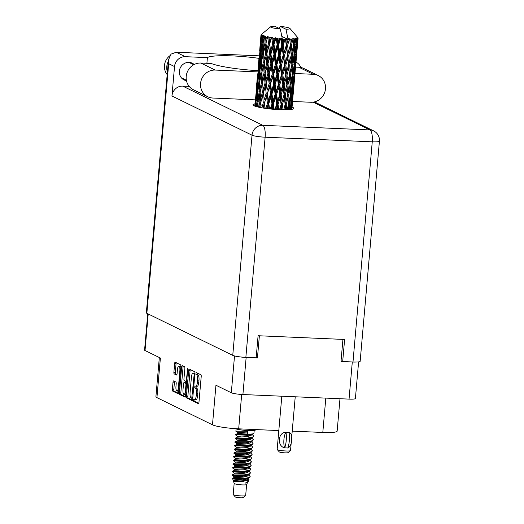 <?xml version="1.0" encoding="UTF-8"?>
<svg xmlns="http://www.w3.org/2000/svg" width="524" height="524" viewBox="0 0 524 524"><rect width="100%" height="100%" fill="white"/><g stroke="black" fill="none" stroke-linecap="round" stroke-linejoin="round"><path stroke-width="0.79" d="M180.859 366.78A3.91 1.244 -87.5 0 0 180.407 366.224A3.91 1.244 -87.5 0 0 180.236 366.178L178.828 366.119A3.91 1.244 -87.5 0 0 177.453 369.433L177.066 373.802A1.461 0.465 -87.5 0 1 176.555 375.046A1.461 0.465 -87.5 0 1 176.49 375.027L174.21 373.913A1.461 0.465 -87.5 0 1 173.889 372.25L174.656 363.433A1.461 0.465 -87.5 0 1 175.173 362.195A1.461 0.465 -87.5 0 1 175.239 362.208L180.564 364.822A1.461 0.465 -87.5 0 1 180.885 366.486L178.612 392.489A1.461 0.465 -87.5 0 1 178.094 393.727A1.461 0.465 -87.5 0 1 178.036 393.707L172.71 391.101A1.461 0.465 -87.5 0 1 172.383 389.437L173.018 382.14A1.461 0.465 -87.5 0 1 173.536 380.902A1.461 0.465 -87.5 0 1 173.601 380.915L175.881 382.035A1.461 0.465 -87.5 0 1 176.202 383.699L175.953 386.555A3.91 1.244 -87.5 0 0 176.994 391.055A3.91 1.244 -87.5 0 0 178.37 387.734L179.87 370.619A3.91 1.244 -87.5 0 0 178.998 366.165A3.91 1.244 -87.5 0 0 178.828 366.119M187.716 368.32L186.354 380.155A1.461 0.465 -87.5 0 1 185.837 381.4A1.461 0.465 -87.5 0 1 185.771 381.38L184.265 380.64A1.461 0.465 -87.5 0 1 183.937 378.976L184.861 368.431A1.461 0.465 -87.5 0 0 184.533 366.761L182.254 365.647A1.461 0.465 -87.5 0 0 182.188 365.634A1.461 0.465 -87.5 0 0 181.677 366.872L179.404 392.876A1.461 0.465 -87.5 0 0 179.725 394.539L185.051 397.146A1.461 0.465 -87.5 0 0 185.116 397.166A1.461 0.465 -87.5 0 0 185.634 395.921L187.716 368.32M239.448 356.818A9.236 1.205 5 0 0 246.149 357.44L257.441 357.931L259.38 335.792M246.149 357.44L242.907 394.533L349.05 399.111L352.292 362.025A9.236 1.205 5 0 0 355.993 362.038M342.938 339.395L341 361.534L352.292 362.025M188.699 370.311L186.42 396.308A1.461 0.465 -87.5 0 0 186.747 397.978L192.072 400.585A1.461 0.465 -87.5 0 0 192.138 400.598A1.461 0.465 -87.5 0 0 192.649 399.36L194.928 373.357A1.461 0.465 -87.5 0 0 194.601 371.693L189.275 369.086A1.461 0.465 -87.5 0 0 189.21 369.066A1.461 0.465 -87.5 0 0 188.699 370.311L190.107 370.37L187.834 396.373A1.461 0.465 -87.5 0 0 188.155 398.037L192.491 400.159M194.371 399.602L193.703 399.288L193.572 401.319L198.367 403.67A1.461 0.465 -87.5 0 0 198.432 403.683A1.461 0.465 -87.5 0 0 198.95 402.445L201.223 376.442A1.461 0.465 -87.5 0 0 200.895 374.778L196.055 372.413L195.924 374.45L196.546 374.752A4.683 1.487 -87.5 0 1 197.587 380.083L197.397 382.251A4.683 1.487 -87.5 0 1 195.747 386.221A4.683 1.487 -87.5 0 1 195.544 386.168L194.882 385.847L194.751 387.884L195.367 388.186A4.683 1.487 -87.5 0 1 196.408 393.517L196.218 395.686A4.683 1.487 -87.5 0 1 194.574 399.655A4.683 1.487 -87.5 0 1 194.371 399.602M148.227 313.974L145.03 350.517L160.39 358.036L156.931 397.624L212.482 424.826L215.947 385.238L231.307 392.758L234.523 355.947M339.984 398.718L337.148 431.128A20.862 2.725 -175 0 1 322.804 432.457L292.228 431.141M278.814 430.564L238.682 428.829A20.862 2.725 -175 0 1 212.482 424.826M156.931 397.624A20.862 2.725 -175 0 1 155.91 396.661L159.335 357.519M257.441 357.931L256.197 357.322M194.574 399.655L195.983 399.714A4.683 1.487 -87.5 0 0 197.633 395.744L196.218 395.686M196.042 386.234L196.159 387.943L196.782 388.251A4.683 1.487 -87.5 0 1 197.823 393.576L197.633 395.744M195.747 386.221L197.162 386.28A4.683 1.487 -87.5 0 0 198.806 382.31L197.397 382.251M197.168 372.95L197.338 374.509L197.954 374.817A4.683 1.487 -87.5 0 1 198.996 380.142L198.806 382.31M194.863 399.668L194.987 401.377L198.793 403.244M190.264 369.571A1.461 0.465 -87.5 0 0 190.107 370.37M191.751 398.319L194.155 374.64L193.926 373.474L193.271 373.154A4.683 1.487 -87.5 0 0 193.068 373.101A4.683 1.487 -87.5 0 0 191.424 377.064L190.061 392.666A4.683 1.487 -87.5 0 0 191.096 397.998L191.751 398.319M193.068 373.101L194.483 373.16A4.683 1.487 -87.5 0 1 194.686 373.212L194.928 373.33M185.476 396.72L181.14 394.598L179.725 394.539M183.249 366.132A1.461 0.465 -87.5 0 0 183.086 366.931L180.813 392.935A1.461 0.465 -87.5 0 0 181.14 394.598M182.981 389.915A3.91 1.244 -87.5 0 0 184.016 394.415A3.91 1.244 -87.5 0 0 185.391 391.101L185.922 385.068A1.461 0.465 -87.5 0 0 185.594 383.404L184.088 382.664A1.461 0.465 -87.5 0 0 184.022 382.644A1.461 0.465 -87.5 0 0 183.505 383.889L182.981 389.915M184.016 394.415L185.431 394.48A3.91 1.244 -87.5 0 0 185.771 394.349M185.372 382.716A1.461 0.465 -87.5 0 1 185.431 382.71A1.461 0.465 -87.5 0 1 185.496 382.723L186.734 383.332M176.994 391.055L178.402 391.114A3.91 1.244 -87.5 0 0 178.743 390.983M176.228 362.693A1.461 0.465 -87.5 0 0 176.071 363.492L175.298 372.309A1.461 0.465 -87.5 0 0 175.625 373.972L176.909 374.601M174.59 381.406A1.461 0.465 -87.5 0 0 174.433 382.206L173.798 389.496A1.461 0.465 -87.5 0 0 174.119 391.166L178.455 393.288M145.03 350.517A9.236 1.205 -175 0 1 144.578 350.091L147.761 313.745M242.907 394.533A9.236 1.205 -175 0 1 231.307 392.758M358.606 361.887L355.403 398.522A9.236 1.205 -175 0 1 349.05 399.111M292.556 101.473L310.843 102.259A14.155 13.297 116.1 0 0 325.476 88.857A14.155 13.297 116.1 0 0 318.291 75.567A14.155 13.297 116.1 0 0 313.293 74.297L294.999 73.511M167.182 74.605A13.041 12.242 -63.9 0 1 164.477 65.487A13.041 12.242 -63.9 0 1 169.665 55.878M167.411 71.971A13.041 12.242 -63.9 0 1 166.776 66.614A13.041 12.242 -63.9 0 1 168.342 61.347M186.472 80.689A9.314 8.744 -63.9 0 1 184.094 79.943A9.314 8.744 -63.9 0 1 179.365 71.199A9.314 8.744 -63.9 0 1 192.282 63.214A9.314 8.744 -63.9 0 1 194.194 64.511M254.952 103.863A20.488 2.672 5 0 0 253 104.813A20.488 2.672 5 0 0 254.002 105.763A20.488 2.672 5 0 0 276.502 109.516A20.488 2.672 5 0 0 293.82 108.383A20.488 2.672 5 0 0 292.818 107.433A20.488 2.672 5 0 0 292.065 107.112M295.562 67.124L298.942 67.269L313.293 74.297M318.291 75.567L303.946 68.539A14.155 13.297 116.1 0 0 298.942 67.269M259.157 55.826L176.254 52.249L171.04 54.116L168.466 59.913L168.689 63.699L146.851 313.3A10.428 1.362 -175 0 1 146.34 312.821L168.466 59.913M176.254 52.249L185.313 56.684L207.399 57.633L206.901 63.299M185.313 56.684A10.428 9.792 116.1 0 0 174.531 66.561L171.951 95.99A10.428 9.792 -63.9 0 1 182.738 86.119L189.19 86.395M182.738 86.119L262.799 125.315L369.931 129.939A10.428 3.314 -87.5 0 1 372.25 141.821A10.428 1.362 5 0 0 379.422 141.153L360.158 361.318A10.428 1.362 -175 0 1 352.986 361.986L372.25 141.821L265.118 137.196L245.854 357.368L256.157 357.807L258.09 335.733L344.615 339.467L342.683 361.54L352.986 361.986M341.072 360.754L342.683 361.54M245.854 357.368A10.428 1.362 -175 0 1 232.754 355.364L146.851 313.3M300.822 67.491A10.428 9.792 116.1 0 0 296.126 62.238A10.428 9.792 116.1 0 0 295.995 62.173L296.126 62.238M258.961 58.347A37.25 4.86 5 0 0 207.399 57.633M207.746 96.757L193.395 89.735A14.155 13.297 116.1 0 1 186.701 73.746A14.155 13.297 116.1 0 1 200.843 63.037L215.194 70.065A14.155 13.297 116.1 0 0 201.052 80.775A14.155 13.297 116.1 0 0 207.746 96.757A14.155 13.297 116.1 0 0 212.744 98.027L255.312 99.861M200.843 63.037L211.218 63.489A40.977 5.351 5 0 0 257.86 70.648M215.194 70.065L257.749 71.899M295.228 396.786L290.525 450.555A6.707 0.878 -175 0 1 290.46 450.66A6.707 0.878 -175 0 1 285.914 450.981A6.707 0.878 -175 0 1 277.216 449.507A6.707 0.878 -175 0 1 277.17 449.382L281.82 396.209M284.571 447.817C276.816 446.16 278.048 431.992 285.914 432.431L287.538 432.405L285.914 432.431A9.236 2.934 92.5 0 0 284.571 447.817L287.768 448A11.993 3.812 -87.5 0 0 289.117 432.614L289.019 432.569C293.604 432.673 292.359 446.848 287.676 447.954M290.46 450.66L288.062 452.638A4.467 0.583 -175 0 1 285.036 452.854A4.467 0.583 -175 0 1 279.233 451.865L277.216 449.507M286.012 432.483A11.993 3.812 92.5 0 1 284.663 447.863M289.117 432.614L287.538 432.405L289.019 432.569M234.163 483.423L233.2 494.44A6.255 0.819 5 0 0 233.246 494.551L235.263 496.916A4.022 0.524 5 0 0 240.483 497.8A4.022 0.524 5 0 0 243.208 497.61L245.605 495.632A6.255 0.819 5 0 0 245.671 495.527L246.634 484.517A6.255 0.819 5 0 1 246.621 484.536L247.642 482.29M233.246 494.551A6.255 0.819 5 0 0 241.368 495.933A6.255 0.819 5 0 0 245.605 495.632M234.163 483.403A6.255 0.819 5 0 0 234.169 483.449A6.255 0.819 5 0 0 242.33 484.89A6.255 0.819 5 0 0 246.621 484.536M235.518 428.658A10.284 1.343 5 0 0 248.376 430.604A10.284 1.343 5 0 0 255.443 429.949L255.476 429.556M233.534 481.346L243.149 481.353L249.097 479.82L248.094 478.438M238.309 478.982C227.698 477.344 233.56 479.1 243.798 478.569A9.091 1.186 5 0 0 246.876 478.609L233.075 480.023L233.625 480.429L243.031 479.873L247.092 478.903L250.131 476.991L249.758 475.726L248.415 474.757M237.641 477.521L233.946 476.748L233.868 477.633L232.518 478.261L233.075 480.023M244.688 480.521L242.645 479.919M249.097 479.82L248.206 481.517L245.245 483.102L247.603 482.663L247.701 481.641M241.184 437.049L237.483 436.276L235.564 434.933L247.616 434.881L252.961 433.82L253.996 432.837L254.199 430.466M235.564 434.933L235.603 434.475L247.656 434.416L247.217 432.045L247.937 431.2L247.656 434.416M241.505 433.368L237.811 432.601L235.885 431.252L247.937 431.2M232.021 475.406L233.946 476.748L243.352 476.198L249.509 474.253L244.079 475.353C235.066 476.113 227.573 474.816 235.106 475.785L232.021 475.406L232.06 474.947L244.119 474.888L249.463 473.834L250.492 472.851L248.736 471.076M232.06 474.947L234.169 473.971L234.267 473.074L232.342 471.724L244.4 471.672L249.837 470.572L250.813 469.17L249.057 467.401M232.342 471.724L232.381 471.266L244.439 471.214L249.784 470.152L250.813 469.17M238.282 470.166L234.588 469.393L232.663 468.043L244.721 467.991L250.066 466.93L251.14 465.489L249.385 463.72M232.663 468.043L232.708 467.585L244.76 467.532L250.105 466.471L251.14 465.489M239.108 465.246L232.99 464.369L245.042 464.31L250.387 463.255L251.461 461.814L249.706 460.039M238.61 466.484L234.909 465.712L232.99 464.369L233.029 463.904L245.081 463.851L250.426 462.79L251.461 461.814M233.029 463.904L235.152 462.915L235.23 462.03L233.311 460.688L245.363 460.635L250.799 459.535L251.782 458.133L250.027 456.358M233.311 460.688L233.35 460.229L245.402 460.17L250.754 459.116L251.782 458.133M239.252 459.122L235.558 458.356L233.632 457.007L245.684 456.954L251.035 455.893L252.103 454.452L250.348 452.684M233.632 457.007L233.671 456.548L245.723 456.496L251.075 455.435L252.103 454.452M239.573 455.448L235.879 454.675L233.953 453.326L246.005 453.273L251.356 452.212L252.424 450.771L250.668 449.002M233.953 453.326L233.992 452.867L246.051 452.815L251.396 451.754L252.424 450.771M233.992 452.867L236.101 451.898L236.2 450.994L234.274 449.651L246.332 449.592L251.677 448.537L252.745 447.096L250.989 445.321M234.274 449.651L234.313 449.186L246.372 449.134L251.717 448.072L252.745 447.096M240.215 448.086L236.521 447.319L234.595 445.97L246.653 445.917L251.998 444.856L253.066 443.415L251.31 441.64M234.595 445.97L234.634 445.511L246.693 445.459L252.037 444.398L253.066 443.415M240.536 444.411L236.841 443.638L234.916 442.289L246.974 442.236L252.319 441.175L253.393 439.734L251.638 437.966M234.916 442.289L234.962 441.83L247.014 441.778L252.358 440.717L253.393 439.734M234.962 441.83L237.084 440.841L237.162 439.957L235.243 438.614L247.295 438.555L252.732 437.461L253.714 436.06L251.959 434.285M235.243 438.614L235.283 438.149L247.335 438.097L252.679 437.036L253.714 436.053M246.876 478.609L249.188 477.927M248.252 475.275L247.767 475.058M243.798 478.569L249.142 477.508L250.171 476.526M249.509 474.253L250.492 472.851M250.754 469.399L248.415 467.703M249.863 456.882L249.378 456.659M244.433 455.127L241.426 454.459M250.505 449.52L250.02 449.304M250.826 445.845L250.341 445.623M245.723 440.409L242.71 439.741M246.968 440.258L244.381 439.623M251.474 438.483L250.59 438.103M251.795 434.802L251.31 434.586M280.851 109.739L281.486 107.636L281.755 109.765M284.827 109.804L285.416 107.643L285.613 109.798M283.032 109.791L282.41 104.577L284.394 97.798L285.115 104.584L283.654 109.804M282.41 104.577L281.44 104.446L282.05 109.771M281.146 94.648L283.215 87.921L284.041 94.713L282.03 101.479L281.146 94.648L280.222 94.503L281.486 107.636M286.674 109.778L286.235 104.558L287.977 97.719L288.423 104.433L287.159 109.765M287.735 94.661L285.953 101.486L285.272 94.72L287.139 87.927L287.735 94.661M286.235 104.558L285.207 104.453L285.652 109.798M285.272 94.72L284.263 94.602L285.207 104.453L285.953 101.486M285.115 104.584L285.416 107.643M284.139 84.849L286.117 78.076L286.838 84.855L284.932 91.648L284.139 84.849L283.17 84.718L284.394 97.798M288.731 94.608L290.322 87.757L290.61 94.425L289.137 101.315L288.731 94.608L287.702 94.523L288.514 91.562L287.958 84.829L289.7 77.997L290.152 84.711L288.514 91.562M289.137 101.315L288.266 104.289L289.281 104.355L290.709 97.457L290.82 104.119L289.798 109.608M287.958 84.829L286.936 84.731L287.597 93.036M287.702 94.523L287.977 97.719M286.995 75.004L288.868 68.199L289.458 74.952L287.676 81.764L286.995 75.004L285.986 74.886L287.139 87.927M296.931 51.031L298.097 38.167L297.403 37.433L298.025 38.35L297.704 41.317L297.855 38.514L297.029 37.794L297.567 38.678L297.324 44.481L296.407 51.437L296.532 44.822L297.468 38.717L296.669 37.951L297.036 38.861L296.545 41.809L296.538 38.986L295.556 38.226L295.995 44.953L294.698 51.856L294.455 45.188L295.713 39.13L294.868 38.331L294.311 42.156L294.154 39.307L293.08 38.501L293.604 45.267L291.966 52.118L291.409 45.392L292.942 39.385L292.097 38.553L291.128 42.326L290.846 39.451L289.759 38.606L290.289 45.418L288.383 52.197L287.584 45.411L289.333 39.457L288.547 38.606L287.204 42.32L286.831 39.418A18.628 2.43 5 0 0 288.036 39.444A18.628 2.43 5 0 0 288.069 39.444M297.069 49.95L298.097 38.167A18.628 2.43 5 0 0 298.097 38.114L297.403 37.243L298.025 37.918A18.628 2.43 5 0 0 297.966 37.833L289.89 28.388A9.687 1.264 5 0 0 280.294 26.442L279.292 28.473M281.84 36.411L288.036 39.444L285.98 29.226A9.687 1.264 5 0 0 289.89 28.388M289.333 39.457A18.628 2.43 5 0 0 289.661 39.457M290.846 39.451A18.628 2.43 5 0 0 291.901 39.431M294.154 39.307A18.628 2.43 5 0 0 294.953 39.228M296.538 38.986A18.628 2.43 5 0 0 297.036 38.861M291.003 84.626L292.431 77.735L292.549 84.39L291.246 91.3L291.003 84.626L289.988 84.561L290.859 81.587L290.453 74.893L292.045 68.028L292.34 74.716L290.859 81.587M291.246 91.3L290.578 93.436M290.453 74.893L289.425 74.808L289.7 77.997M289.988 84.561L290.322 87.757M293.04 74.605L294.285 67.681L294.213 74.316L293.099 81.246L293.04 74.605L292.051 74.559M294.272 64.668L292.968 71.585L292.733 64.904L294.154 58.02L294.272 64.668M293.099 81.246L292.536 82.969M292.3 73.72L292.968 71.585M292.733 64.904L291.717 64.838L292.045 68.028M292.163 75.561L292.431 77.735M294.809 64.537L295.863 57.601L294.678 71.159L294.809 64.537L293.866 64.504M295.942 54.594L294.822 61.524L294.763 54.882L296.008 47.959L295.942 54.594M294.678 71.159L294.246 72.436M294.259 63.247L294.822 61.524M294.763 54.882L293.774 54.837M294.043 65.939L294.285 67.681M293.885 55.845L294.154 58.02M296.302 54.437L297.16 47.468L295.975 61.033L296.302 54.437L295.418 54.43M295.975 61.033L295.713 61.786M295.975 52.708L296.407 51.437M296.532 44.822L295.588 44.795M295.674 56.323L295.863 57.601M295.765 46.217L296.008 47.959M297.508 44.304L296.695 44.317M297.436 42.077L297.704 41.317M297.043 46.721L297.16 47.468M278.781 109.647L278.048 104.414L280.183 97.7L281.093 104.545L279.495 109.686M276.39 109.509L277.065 107.446L277.373 109.575M278.048 104.414L277.196 104.263L277.903 109.601M274.19 109.346L273.423 104.073L275.617 97.418L276.62 104.322L277.196 104.263L277.065 107.446M281.093 104.545L282.03 101.479M279.77 84.685L281.912 77.978L282.816 84.816L280.726 91.543L279.77 84.685L278.919 84.534L280.222 94.503L280.183 97.7M284.041 94.713L284.932 91.648M282.868 74.932L284.938 68.192L285.763 75.004L283.753 81.751L282.868 74.932L281.951 74.794L283.215 87.921M286.838 84.855L287.676 81.764M285.862 65.12L287.84 58.367L288.567 65.127L286.654 71.926L285.862 65.12L284.892 64.996L286.117 78.076M291.875 64.983L290.237 71.847L289.687 65.1L291.423 58.282L291.875 64.983M289.687 65.1L288.659 65.002L289.327 73.314M289.425 74.808L290.237 71.847M288.717 55.282L290.591 48.477L291.187 55.223L289.405 62.042L288.717 55.282L287.715 55.164L288.868 68.199M294.062 54.994L292.582 61.871L292.182 55.171L293.774 48.306L294.062 54.994M291.717 64.838L292.582 61.871M292.182 55.171L291.154 55.085L291.423 58.282M294.029 53.998L294.698 51.856M294.455 45.188L293.44 45.123L293.774 48.306M295.981 43.531L296.545 41.809M279.757 94.589L277.602 101.289L276.613 94.392L278.794 87.731L279.757 94.589L280.222 94.503L280.726 91.543M276.62 104.322L274.949 109.405M271.746 109.13L272.428 107.086L272.735 109.221M273.423 104.073L272.742 103.916L273.476 109.287M269.559 108.9L268.819 103.588L270.974 96.986L271.969 103.942L272.742 103.916L272.421 107.086M276.613 94.392L275.84 94.241L277.196 104.263L277.602 101.289M275.159 94.281L272.965 100.929L271.963 93.979L274.15 87.37L275.159 94.281L275.84 94.241L275.617 97.418M278.336 74.683L280.517 68.002L281.486 74.873L279.331 81.561L278.336 74.683L277.563 74.526L278.919 84.534L278.794 87.731M282.816 84.816L283.753 81.751M281.499 64.963L283.635 58.262L284.545 65.094L282.449 71.827L281.499 64.963L280.648 64.812L281.951 74.794L281.912 77.978M285.763 75.004L286.654 71.926M284.591 55.21L286.667 48.47L287.493 55.282L285.475 62.035L284.591 55.21L283.674 55.072L284.938 68.192M288.567 65.127L289.405 62.042M287.584 45.411L286.615 45.28L287.84 58.367M291.409 45.392L290.388 45.287L291.049 53.586M291.154 55.085L291.966 52.118M289.759 38.606L290.591 48.477M293.44 45.123L294.311 42.156M278.342 84.6L276.155 91.268L275.146 84.351L277.34 77.703L278.342 84.6L278.919 84.534L279.331 81.561M271.969 103.942L270.299 108.985M267.201 108.619L267.856 106.575L268.144 108.737M268.819 103.588L268.353 103.431L269.041 108.848M265.164 108.344L264.535 102.986L266.552 96.416L267.437 103.411L268.353 103.431L267.856 106.575M271.963 93.979L271.38 93.816L272.742 103.916L272.965 100.929M270.535 93.822L268.393 100.418L267.482 93.429L269.578 86.86L270.535 93.822L271.38 93.816L270.974 96.986M275.146 84.351L274.465 84.194L275.84 94.241L276.155 91.268M273.692 84.213L271.511 90.829L270.548 83.866L272.703 77.264L273.692 84.213L274.465 84.194L274.15 87.37M276.875 64.622L279.069 57.987L280.071 64.871L277.884 71.546L276.875 64.622L276.187 64.465L277.563 74.526L277.34 77.703M281.486 74.873L281.951 74.794L282.449 71.827M280.065 54.961L282.24 48.274L283.209 55.151L281.054 61.845L280.065 54.961L279.292 54.804L280.648 64.812L280.517 68.002M284.545 65.094L285.475 62.035M283.222 45.247L285.108 39.352A18.628 2.43 5 0 0 285.475 39.366L286.268 45.378L284.178 52.099L283.222 45.247L282.371 45.097L283.674 55.072L283.635 58.262M287.493 55.282L288.383 52.197M286.831 39.418L285.894 39.28L286.667 48.47M290.289 45.418L291.128 42.326M276.882 74.572L274.687 81.2L273.685 74.27L275.873 67.642L276.882 74.572L277.563 74.526L277.884 71.546M267.437 103.411L265.845 108.442M263.035 108.016L263.644 105.953L263.886 108.154M264.535 102.986L264.889 108.304M261.103 105.56L260.834 102.298L262.622 95.748L263.303 102.776L264.312 102.835L263.644 105.953M267.482 93.429L267.135 93.272L268.353 103.431L268.393 100.418M266.166 93.233L264.181 99.796L263.461 92.774L265.367 86.237L266.166 93.233L267.135 93.272L266.552 96.416M270.548 83.866L270.076 83.702L271.38 93.816L271.511 90.829M269.159 83.689L267.089 90.259L266.264 83.257L268.275 76.694L269.159 83.689L270.076 83.702L269.578 86.86M273.685 74.27L273.109 74.107L274.465 84.194L274.687 81.2M272.257 74.107L270.115 80.696L269.212 73.72L271.308 67.131L272.257 74.107L273.109 74.107L272.703 77.264M275.414 54.548L277.602 47.913L278.611 54.85L276.417 61.485L275.414 54.548L274.831 54.385L276.187 64.465L275.873 67.642M280.071 64.871L280.648 64.812L281.054 61.845M278.598 44.913L280.53 39.064A18.628 2.43 5 0 0 280.916 39.097L281.794 45.156L279.606 51.824L278.598 44.913L277.917 44.75L279.292 54.804L279.069 57.987M283.209 55.151L283.674 55.072L284.178 52.099M282.364 39.202A18.628 2.43 5 0 0 282.39 39.202A18.628 2.43 5 0 0 283.7 39.28L282.783 42.13L282.364 39.202L281.454 38.298L282.371 45.097L282.24 48.274M286.268 45.378L287.204 42.32M285.894 39.28L285.475 39.366M275.421 64.485L273.24 71.113L272.27 64.138L274.425 57.548L275.421 64.485L276.187 64.465L276.417 61.485M263.303 102.776L261.856 107.82M259.518 107.368L260.055 105.258L260.225 107.512M258.175 107.073L257.952 101.564L259.432 95.027L259.839 102.069L260.867 102.16L260.055 105.258M263.461 92.774L264.181 99.796M262.341 92.558L260.598 99.102L260.14 92.06L261.784 85.543L262.341 92.558L263.362 92.637L262.622 95.748M266.264 83.257L267.089 90.259M265.033 83.047L263.159 89.597L262.563 82.569L264.345 76.026L265.033 83.047L266.035 83.106L265.367 86.237M269.212 73.72L268.858 73.563L270.076 83.702L270.115 80.696M267.888 73.524L265.91 80.074L265.183 73.065L267.096 66.509L267.888 73.524L268.858 73.563L268.275 76.694M272.27 64.138L271.805 63.98L273.109 74.107L273.24 71.113M270.888 63.961L268.812 70.544L267.987 63.535L269.998 56.978L270.888 63.961L271.805 63.98L271.308 67.131M274 44.422L275.886 38.625A18.628 2.43 5 0 0 276.272 38.665L277.144 44.776L274.962 51.385L274 44.422L273.528 44.265L274.831 54.385L274.425 57.548M278.611 54.85L279.292 54.804L279.606 51.824M277.713 38.815A18.628 2.43 5 0 0 279.069 38.946L278.139 41.769L277.713 38.815L276.993 37.898L277.917 44.75L277.602 47.913M285.108 39.352L283.7 39.28M281.794 45.156L282.371 45.097L282.783 42.13M281.454 38.298L280.916 39.097M273.98 54.385L271.845 60.974L270.934 53.992L273.03 47.409L273.98 54.385L274.831 54.385L274.962 51.385M259.839 102.069L258.587 107.171M256.865 106.745L257.323 104.525L257.389 106.883M280.53 39.064L280.019 38.187L279.069 38.946M282.39 39.202L280.333 28.984L274.648 26.2A9.687 1.264 5 0 0 270.764 26.711A9.687 1.264 5 0 0 280.333 28.984M262.033 33.916L270.764 26.711M260.985 34.918A18.628 2.43 5 0 0 260.998 35.043L260.729 37.839L260.985 34.918A18.628 2.43 5 0 1 260.998 34.866L261.856 34.086L261.109 34.682M261.109 35.239A18.628 2.43 5 0 0 261.162 35.298L260.015 48.011L261.109 35.239L261.856 34.486L260.998 35.043M261.411 35.508A18.628 2.43 5 0 0 261.751 35.711L261.319 38.494L261.411 35.508L262.039 34.689L261.162 35.298M262.223 35.933A18.628 2.43 5 0 0 262.367 35.992L262.426 42.175L261.181 48.699L261.247 41.678L262.223 35.933L262.799 35.141L261.751 35.711M262.969 36.215A18.628 2.43 5 0 0 263.624 36.431L263.035 39.208L263.323 35.357L262.367 35.992M264.423 36.66A18.628 2.43 5 0 0 264.653 36.719L265.013 42.903L263.421 49.433L263.127 42.398L264.79 35.835L263.624 36.431M265.57 36.949A18.628 2.43 5 0 0 266.5 37.158L265.773 39.942L265.635 36.064L264.653 36.719M267.574 37.381A18.628 2.43 5 0 0 267.875 37.44L268.484 43.61L266.611 50.147L266.015 43.132L267.718 36.529L266.5 37.158M269.041 37.656A18.628 2.43 5 0 0 270.194 37.846L269.356 40.636L268.825 36.745L267.875 37.44M271.478 38.049A18.628 2.43 5 0 0 271.832 38.101L272.611 44.245L270.541 50.815L269.709 43.82L271.478 38.049L271.393 37.178L270.194 37.846M273.174 38.291A18.628 2.43 5 0 0 274.471 38.455L273.567 41.258L272.69 37.374L271.832 38.101M275.886 38.625L275.578 37.748L274.471 38.455M276.993 37.898L276.272 38.665M257.978 102.357L257.323 104.525M259.288 91.838L257.86 98.368L257.743 91.333L259.046 84.809L259.288 91.838L260.304 91.942L259.432 95.027M262.825 85.838L263.362 92.637L260.867 102.16L260.598 99.102M261.561 82.347L259.969 88.877L259.681 81.842L261.162 75.305L261.561 82.347L262.596 82.438L261.784 85.543M265.183 73.065L266.035 83.106L263.362 92.637L263.159 89.597M264.063 72.849L262.321 79.373L261.869 72.351L263.507 65.814L264.063 72.849L265.085 72.921L264.345 76.026M267.987 63.535L268.858 73.563L266.035 83.106L265.91 80.074M266.755 63.325L264.882 69.875L264.286 62.841L266.068 56.317L266.755 63.325L267.764 63.378L267.096 66.509M270.934 53.992L270.587 53.834L271.805 63.98L268.858 73.563L268.812 70.544M269.618 53.802L267.633 60.352L266.913 53.343L268.819 46.787L269.618 53.802L270.587 53.834L269.998 56.978M277.144 44.776L277.917 44.75L271.805 63.98L271.845 60.974M272.69 37.374L273.528 44.265L273.03 47.409M280.019 38.187L277.917 44.75L278.139 41.769M256.007 106.503L256.072 100.844L257.192 94.3L257.251 101.342L256.243 106.575M255.24 106.261L255.607 103.811L255.542 106.359M256.039 102.501L255.607 103.811M257.251 101.342L258.24 101.46M257.756 92.538L257.192 94.3M258.149 100.673L257.86 98.368M259.708 82.628L259.046 84.809M260.304 91.942L259.969 88.877M261.011 72.122L259.583 78.646L259.465 71.618L260.769 65.081L261.011 72.122L262.026 72.233L261.162 75.305M264.555 66.109L265.085 72.921L262.596 82.438L262.321 79.373M263.29 62.618L261.699 69.155L261.404 62.114L262.884 55.596L263.29 62.618L264.319 62.71L263.507 65.814M266.913 53.343L267.764 63.378L265.085 72.921L264.882 69.875M265.786 53.12L264.05 59.657L263.592 52.629L265.236 46.092L265.786 53.12L266.814 53.199L266.068 56.317M269.709 43.82L270.587 53.834L267.764 63.378L267.633 60.352M268.484 43.61L269.487 43.669L268.819 46.787M272.611 44.245L273.528 44.265L270.587 53.834L270.541 50.815M275.578 37.748L273.528 44.265L273.567 41.258M258.974 81.613L257.729 88.15L257.795 81.122L258.915 74.578L258.974 81.613L259.963 81.737M257.205 91.111L256.144 97.654L256.406 90.632L257.33 84.095L257.205 91.111L258.149 91.242M254.9 106.136L256.026 93.606L254.965 106.162M254.762 106.084L255.018 103.156L254.782 106.09M255.705 100.628L256.59 100.772M256.308 92.787L256.026 93.606M256.36 99.075L256.144 97.654M257.769 82.779L257.33 84.095M257.991 90.023L257.729 88.15M259.478 72.823L258.915 74.578M259.878 80.945L259.583 78.646M261.43 62.906L260.769 65.081M262.026 72.233L261.699 69.155M262.734 52.4L261.312 58.924L261.188 51.896L262.498 45.359L262.734 52.4L263.755 52.505L262.884 55.596M266.277 46.387L266.814 53.199L264.319 62.71L264.05 59.657M266.015 43.132L265.236 46.092M268.825 36.745L269.487 43.669L266.814 53.199L266.611 50.147M271.393 37.178L269.487 43.669L269.356 40.636M260.703 61.884L259.452 68.428L259.518 61.393L260.638 54.869L260.703 61.884L261.692 62.009M258.928 71.395L257.867 77.925L258.129 70.917L259.053 64.367L258.928 71.395L259.871 71.533M257.435 80.906L256.57 87.456L257.756 73.891L257.435 80.906L258.319 81.05M256.223 90.429L256.74 83.434L256.223 90.429L257.035 90.58M255.581 97.137L255.07 102.999M256.714 88.353L256.57 87.456M258.037 73.072L257.756 73.891M258.083 79.353L257.867 77.925M259.491 63.05L259.053 64.367M259.721 70.308L259.452 68.428M261.201 53.107L260.638 54.869M261.6 61.216L261.312 58.924M263.159 43.184L262.498 45.359M263.755 52.505L263.421 49.433M265.013 42.903L266.041 42.994L265.773 39.942M260.651 51.673L259.596 58.21L259.852 51.195L260.782 44.645L260.651 51.673L261.6 51.81M259.157 61.177L258.293 67.734L259.478 54.175L259.157 61.177L260.042 61.321M257.946 70.714L258.47 63.712L257.946 70.714L258.758 70.864M257.304 77.408L256.799 83.283M258.437 68.637L258.293 67.734M259.76 53.356L259.478 54.175M259.812 59.631L259.596 58.21M261.221 43.335L260.782 44.645M261.443 50.586L261.181 48.699M262.426 42.175L263.415 42.293M263.323 41.507L263.035 39.208M259.668 50.992L260.192 43.983L259.668 50.992L260.487 51.142M259.033 57.692L258.522 63.555M260.159 48.915L260.015 48.011M260.88 41.462L261.771 41.606M261.535 39.916L261.319 38.494M260.814 36.85L260.985 34.977M260.756 37.977L260.251 43.833M285.98 29.226L280.294 26.442M291.868 109.333L292.968 96.337M291.665 109.372L291.986 106.634L291.816 109.346M291.868 105.887L291.986 106.634M292.333 103.47L291.521 103.483M293.479 90.475L294.698 76.615M293.25 93.488L292.523 100.477L292.851 93.875L293.709 86.918L293.25 93.488M291.259 109.437L291.357 103.988L292.412 97.032L291.396 109.418M290.414 109.549L290.833 107.125L290.827 109.496M290.591 105.39L290.833 107.125M291.357 103.988L290.414 103.955M292.222 95.761L292.412 97.032M292.261 101.237L292.523 100.477M292.851 93.875L291.966 93.868M293.591 86.172L293.709 86.918M294.056 83.748L293.243 83.761M295.202 70.76L296.42 56.906M294.973 73.779L294.252 80.748L294.573 74.166L295.438 67.19L294.973 73.779M293.879 83.919L292.955 90.881L293.08 84.259L294.141 77.316L293.879 83.919M292.49 94.032L291.37 100.975L291.311 94.32L292.556 87.41L292.49 94.032M289.477 109.634L289.281 104.355M288.082 109.726L288.593 107.472L288.704 109.693M288.593 107.472L288.266 104.289M290.709 97.457L290.434 95.276M290.807 102.697L291.37 100.975M290.322 94.274L291.311 94.32M292.556 87.41L292.32 85.667M292.523 92.145L292.955 90.881M292.137 84.233L293.08 84.259M294.141 77.316L293.951 76.046M293.99 81.508L294.252 80.748M293.689 74.153L294.573 74.166M295.438 67.19L295.32 66.443M294.973 64.033L295.785 64.02M234.169 483.449L233.547 481.314L242.953 480.796L247.132 479.768L247.878 478.536M234.189 473.951L243.594 473.434L247.773 472.406L248.586 471.521L248.664 470.604M245.88 469.432L244.125 468.823M234.909 465.712L234.817 466.609L244.236 466.078L248.415 465.05L249.228 464.166L249.313 463.242M235.558 458.356L235.459 459.253L244.885 458.716L249.064 457.688L249.81 456.463M236.121 451.878L245.527 451.361L249.706 450.332L250.452 449.101M247.813 447.358L246.057 446.743M236.841 443.638L236.75 444.535L246.169 443.998L250.348 442.97L251.16 442.092L251.238 441.169M248.455 440.003L246.699 439.387M253.053 433.78L246.896 435.726L237.47 436.256L237.392 437.18L246.811 436.643L250.989 435.614L251.743 434.383M234.254 473.048L243.673 472.517L249.837 470.572M247.204 469.085L245.959 468.515M234.896 465.692L244.322 465.155L250.479 463.216M235.538 458.336L244.963 457.799L251.12 455.854M236.186 450.974L245.605 450.437L251.762 448.498M249.136 447.011L247.891 446.441M236.828 443.618L246.247 443.081L252.411 441.136M249.778 439.649L248.54 439.079M244.918 480.475L243.156 479.86M233.868 477.633L243.274 477.115L247.452 476.087L248.199 474.855M234.588 469.393L234.49 470.29L243.915 469.759L248.094 468.725L248.848 467.5M235.152 462.915L244.557 462.397L248.736 461.369L249.548 460.485L249.634 459.568M251.441 452.173L245.284 454.118L235.859 454.655L235.78 455.572L245.206 455.042L249.385 454.013L250.197 453.129L250.276 452.205M247.492 451.04L245.73 450.424M236.521 447.319L236.422 448.216L245.848 447.679L250.027 446.651L250.78 445.42M237.084 440.841L246.49 440.324L250.668 439.295L251.422 438.064M237.811 432.601L237.713 433.499L247.138 432.962M245.245 483.102L246.876 482.532M246.234 480.122L244.996 479.552M234.575 469.373L243.994 468.836L250.158 466.891M235.217 462.011L244.643 461.48L250.799 459.535M248.166 458.048L246.928 457.478M248.808 450.692L247.57 450.116M236.507 447.293L245.926 446.762L252.09 444.817M237.149 439.937L246.575 439.4L251.369 437.92M250.099 435.975L248.861 435.398M237.791 432.575L247.217 432.045M267.718 36.529L266.041 42.994M284.211 39.208L262.845 107.983M288.547 38.606L266.762 108.566M291.586 40.603L284.892 64.996L271.085 109.064M289.864 60.332L283.17 84.718L275.552 109.451M288.135 80.041L279.875 109.699M286.412 99.763L283.785 109.804M180.525 370.645L179.87 370.619M187.959 369.204L187.31 369.178M197.823 393.576L196.408 393.517M196.782 388.251L195.367 388.186M196.159 387.943L194.751 387.884M198.996 380.142L197.587 380.083M197.954 374.817L196.546 374.752M197.338 374.509L195.924 374.45M194.987 401.377L193.572 401.319M187.834 396.373L186.42 396.308M188.155 398.037L186.747 397.978M192.812 397.493L192.157 397.461M194.81 374.667L194.155 374.64M194.915 373.514L193.926 373.474M194.686 373.212L193.271 373.154M180.813 392.935L179.404 392.876M183.086 366.931L181.677 366.872M187.009 380.188L186.354 380.155M186.053 391.127L185.391 391.101M186.577 385.094L185.922 385.068M186.721 383.45L185.594 383.404M185.496 382.723L184.088 382.664M179.025 387.767L178.37 387.734M175.625 373.972L174.21 373.913M175.298 372.309L173.889 372.25M176.071 363.492L174.656 363.433M174.119 391.166L172.71 391.101M173.798 389.496L172.383 389.437M174.433 382.206L173.018 382.14M322.804 432.457L325.81 398.109M241.688 394.467L238.682 428.829M379.422 141.153A10.428 10.428 0 0 0 373.619 130.876A10.428 9.792 116.1 0 0 369.931 129.939L313.175 102.147M232.754 355.364L252.018 135.192L171.951 95.99M174.531 66.561L168.689 63.699M262.799 125.315A10.428 9.792 116.1 0 0 252.018 135.192A10.428 1.362 -175 0 0 265.118 137.196A10.428 3.314 -87.5 0 0 262.799 125.315M185.431 382.71L184.022 382.644M193.736 64.753L188.876 62.376M186.38 80.237L181.343 77.768M373.619 130.876L314.459 101.911M235.885 431.252L236.095 428.887M291.888 109.11L292.909 97.464M293.617 89.394L294.632 77.742M295.339 69.672L296.361 58.033M232.708 467.585L234.831 466.596M233.35 460.229L235.479 459.234M234.634 445.511L236.763 444.516M235.283 438.149L237.405 437.16M233.527 481.327L233.606 480.41M247.944 478.884L248.022 477.96M249.876 456.804L249.955 455.887M250.518 449.448L250.596 448.531M251.802 434.73L251.887 433.813M232.381 471.266L234.51 470.277M233.671 456.548L235.8 455.559M234.313 449.186L236.442 448.197M235.603 434.475L237.732 433.479M248.265 475.203L248.343 474.286M248.907 467.847L248.985 466.923M250.839 445.767L250.917 444.85M251.481 438.411L251.566 437.488M250.636 438.431L252.732 437.461"/></g></svg>
